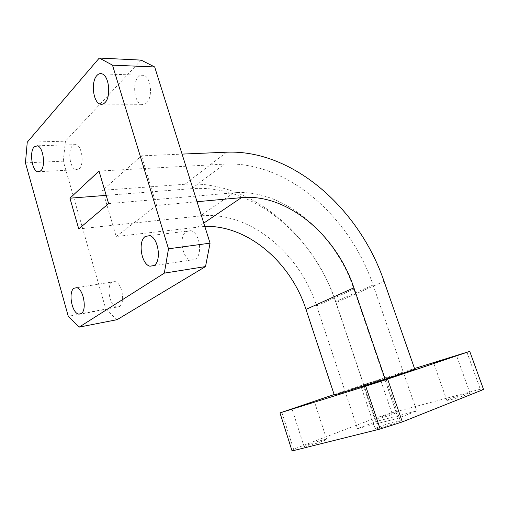 <?xml version="1.0" encoding="UTF-8"?>
<svg xmlns="http://www.w3.org/2000/svg" width="509" height="509" viewBox="0 0 509 509"><rect width="100%" height="100%" fill="white"/><g stroke="black" fill="none" stroke-linecap="round" stroke-linejoin="round"><path stroke-width="0.38" stroke-dasharray="2.54 1.91" d="M119.297 306.615C125.71 303.409 122.033 282.342 114.932 281.585L112.19 282.151C105.91 285.753 109.689 306.386 116.765 307.105L119.297 306.615M79.239 168.759C84.481 164.375 82.032 145.797 76.038 144.62L72.539 145.714C67.398 150.448 69.956 168.619 75.917 169.745L79.239 168.759M146.535 102.913C153.005 97.378 151.122 77.33 143.907 75.338C141.966 74.67 140.153 75.192 138.467 76.904C132.111 82.872 134.211 102.436 141.375 104.326C143.194 104.924 144.912 104.453 146.535 102.913M195.036 259.355C203.11 255.206 199.763 232.219 190.843 230.692L186.396 231.487C178.474 236.151 182.05 258.623 190.932 260.048L195.036 259.355M465.379 394.011L469.985 393.094C471.372 393.266 458.724 397.669 451.292 399.584L446.889 400.456C445.585 400.246 457.915 395.964 465.379 394.011M396.129 421.401L400.239 420.663C402.072 420.867 386.993 426.205 379.141 428.114L375.26 428.794C373.542 428.553 388.233 423.354 396.129 421.401M323.692 439.776L326.644 439.242C328.337 439.369 313.576 444.592 306.902 446.208L304.121 446.705C302.543 446.527 316.973 441.43 323.692 439.776M381.196 379.135L363.808 384.861L381.196 379.135M392.853 413.251L396.256 412.57C397.574 412.691 385.141 417.024 378.683 418.684L375.438 419.327C374.198 419.174 386.363 414.943 392.853 413.251M384.072 281.362L335.902 302.601C313.531 234.433 249.633 179.55 184.894 184.264L102.589 190.302L141.457 155.849L182.076 154.106M197.047 201.723L156.594 205.451L116.198 236.52L102.589 190.302M204.803 226.39L116.198 236.52M156.594 205.451L141.457 155.849M414.759 369.197L363.763 385.179L335.902 302.601M334.318 395.054L363.763 385.179M108.621 203.606L233.618 192.835C283.201 188.362 335.393 233.287 353.901 289.137L316.611 305.858C299.496 252.598 248.806 210.529 200.253 215.956L78.755 228.935M106.184 195.354L191.683 188.661C252.979 183.832 314.263 236.278 335.66 301.57L373.084 285.008C349.982 216.63 287 160.704 224.342 164.121L99.02 171.056M335.66 301.57L376.132 421.497L416.744 410.928L398.095 418.245L357.515 428.673L376.132 421.497M373.084 285.008L416.744 410.928M316.611 305.858L357.515 428.673M353.901 289.137L398.095 418.245M292.064 450.949L293.572 449.205L374.459 418.385L391.815 412.805L380.363 379.269L414.523 368.529M380.363 379.269L363.146 384.849L374.459 418.385M334.152 394.558L363.146 384.849M391.815 412.805L480.324 389.239L483.55 389.48M466.88 352.075L480.324 389.239M293.572 449.205L281.763 412.093M117.076 319.684L105.897 309.364L68.27 316.299M25.45 162.861L63.281 161.175L105.897 309.364M63.281 161.175L65.432 141.178L27.251 142.202M141.146 60.113L65.432 141.178M226.651 152.191L184.894 184.264M203.772 223.107L198.224 226.861M233.618 192.835L200.253 215.956M191.683 188.661L224.342 164.121M114.932 281.585L76.636 287.706M76.038 144.62L37.481 145.79M143.907 75.338L102.137 73.894M190.843 230.692L149.601 235.667M469.985 393.094L456.503 355.549M400.239 420.663L386.076 379.307M326.644 439.242L314.397 401.652M396.256 412.57L384.473 378.142M375.438 419.327L363.808 384.861M304.121 446.705L292.007 408.931M375.26 428.794L361.295 387.336M446.889 400.456L433.617 362.942M190.932 260.048L153.858 265.622M141.375 104.326L102.863 104.071M75.917 169.745L39.619 171.673M116.765 307.105L81.109 313.671"/><path stroke-width="0.76" d="M81.154 313.639C87.293 310.407 83.489 288.571 76.636 287.706L73.996 288.259C67.99 291.911 71.89 313.27 78.717 314.11L81.154 313.639M40.86 170.763C45.848 166.246 43.259 147.018 37.481 145.79L34.135 146.91C29.261 151.79 31.952 170.585 37.685 171.775L40.86 170.763M105.019 102.583C111.229 96.825 109.161 75.943 102.137 73.894C100.241 73.201 98.492 73.748 96.882 75.529C90.799 81.758 93.064 102.093 100.031 104.052C101.8 104.676 103.461 104.186 105.019 102.583M154.017 265.526C161.843 261.289 158.312 237.328 149.601 235.667L145.275 236.462C137.621 241.247 141.362 264.629 150.028 266.201L154.017 265.526M452.075 356.866L433.617 362.942L452.075 356.866M382.138 380.452L361.295 387.336L382.138 380.452M311.565 402.473L292.007 408.931L311.565 402.473M197.047 201.723L241.4 197.645C287.394 193.166 336.519 235.304 353.908 287.808L385.179 379.16L414.759 369.197L384.072 281.362C359.392 209.046 293.254 149.474 226.651 152.191L182.076 154.106M353.908 287.808L305.998 309.377C290.983 262.523 247.756 225.023 204.803 226.39M305.998 309.377L334.318 395.054L385.179 379.16M78.755 228.935L108.621 203.606L99.02 171.056L69.943 198.192L78.755 228.935M106.184 195.354L69.943 198.192M365.716 386.216L279.969 412.901L292.064 450.949L380.166 429.011L365.716 386.216L387.648 379.11L402.326 421.91L380.166 429.011M402.326 421.91L483.55 389.48L469.737 351.369L387.648 379.11M469.737 351.369L414.523 368.529M279.969 412.901L334.152 394.558M79.169 327.115L117.076 319.684L205.521 266.57L164.324 273.136L168.504 248.806L112.495 65.146L99.274 58.051L27.251 142.202L25.45 162.861L68.27 316.299L79.169 327.115L164.324 273.136M99.274 58.051L141.146 60.113L154.679 66.965L112.495 65.146M168.504 248.806L210.071 243.156L154.679 66.965M210.071 243.156L205.521 266.57M241.4 197.645L203.772 223.107M153.858 265.622L150.028 266.201M102.863 104.071L100.031 104.052M39.619 171.673L37.685 171.775M81.109 313.671L78.717 314.11"/></g></svg>

